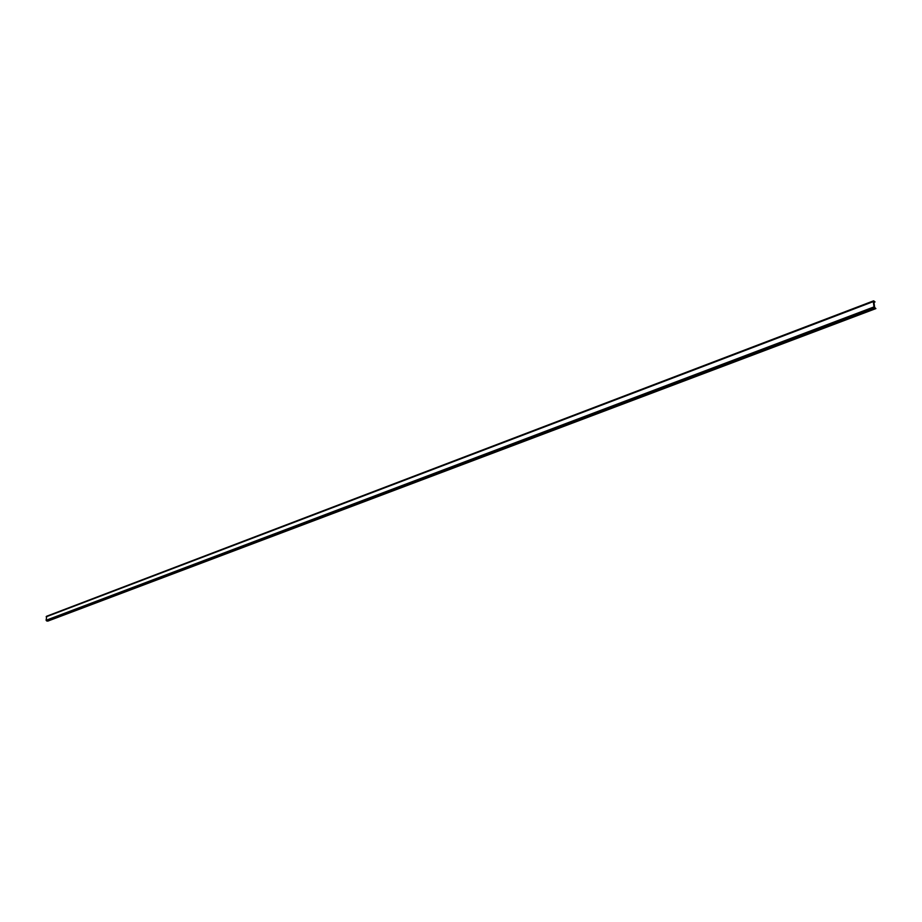 <?xml version="1.0" encoding="UTF-8"?>
<svg xmlns="http://www.w3.org/2000/svg" width="922" height="922" viewBox="0 0 922 922"><rect width="100%" height="100%" fill="white"/><g stroke="black" fill="none" stroke-linecap="round" stroke-linejoin="round"><path stroke-width="1.38" d="M873.86 301.609L874.632 307.395L875.877 308.593L873.998 306.911L873.307 301.598L873.768 300.895L875.024 301.92L873.86 301.609M875.854 308.593L47.725 621.14L46.1 620.276L46.734 616.276M46.1 620.276L873.998 306.911M46.642 620.979L874.724 308.121M46.169 616.806L873.307 301.598M873.964 302.381L874.978 301.99L873.964 302.393M46.492 616.299L873.526 300.872M47.725 621.14L875.877 308.593"/></g></svg>
